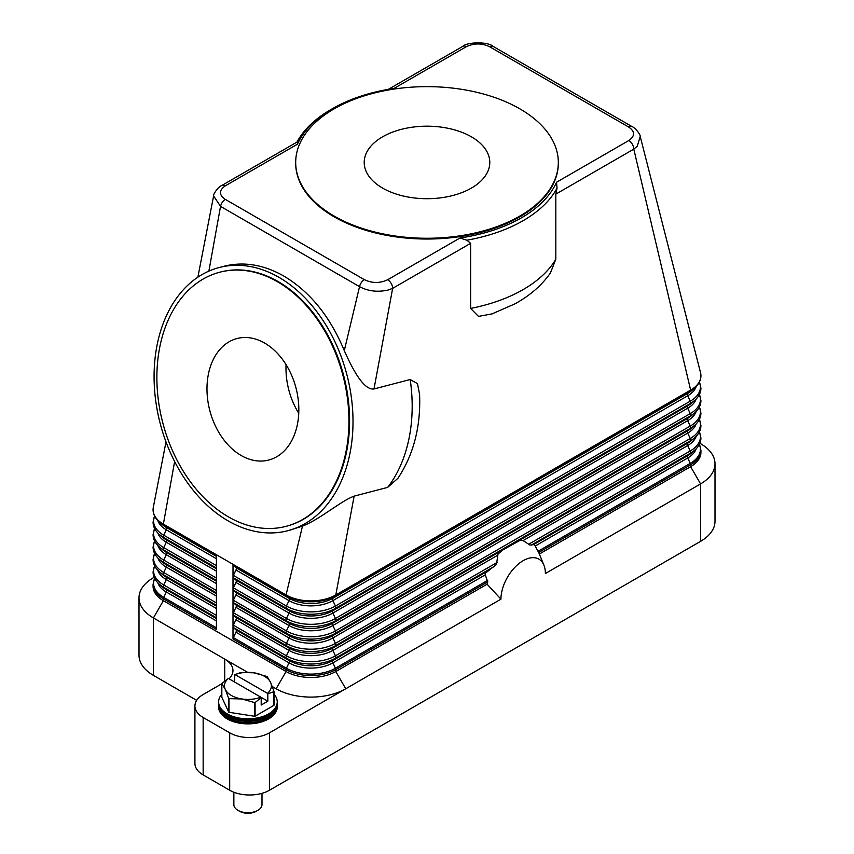<?xml version="1.0" encoding="UTF-8"?>
<svg xmlns="http://www.w3.org/2000/svg" width="854" height="854" viewBox="0 0 854 854"><rect width="100%" height="100%" fill="white"/><g stroke="black" fill="none" stroke-linecap="round" stroke-linejoin="round"><path stroke-width="1.28" d="M197.882 277.155L213.607 195.929L220.524 206.38L359.545 286.656C368.149 291.257 377.692 292.378 388.196 290.018L392.648 288.353L373.999 388.965L410.187 379.518L417.489 383.659L419.581 394.377C420.873 426.466 413.667 454.435 397.964 478.272L387.673 487.388L354.122 496.142L335.803 594.95A35.174 20.304 180 0 1 286.069 594.95L233.003 564.323A2.349 1.356 120 0 0 233.355 565.295L235.971 567.654A2.349 1.356 -60 0 1 235.971 570.013L233.355 575.382A2.349 1.356 120 0 0 233.003 576.76A2.349 1.356 120 0 0 233.355 577.742L235.971 580.101A2.349 1.356 -60 0 1 235.971 582.449L233.355 587.83A2.349 1.356 120 0 0 233.003 589.207A2.349 1.356 120 0 0 233.355 590.189L235.971 592.537A2.349 1.356 -60 0 1 235.971 594.896L233.355 600.277A2.349 1.356 120 0 0 233.003 601.654A2.349 1.356 120 0 0 233.355 602.625L235.971 604.984A2.349 1.356 -60 0 1 235.971 607.343L233.355 612.713A2.349 1.356 120 0 0 233.003 614.101A2.349 1.356 120 0 0 233.355 615.072L235.971 617.431A2.349 1.356 -60 0 1 235.971 619.79L233.355 625.16A2.349 1.356 120 0 0 233.003 626.548A2.349 1.356 120 0 0 233.355 627.519L235.971 629.878A2.349 1.356 -60 0 1 235.971 632.238L233.355 637.607A2.349 1.356 120 0 0 233.003 638.984L233.003 564.323L216.425 554.748L216.425 629.419L163.37 598.782A2.349 1.356 120 0 1 163.722 597.405A34.672 20.016 180 0 1 154.627 578.329M699.853 443.279L700.579 443.706A49.244 28.428 180 0 1 715.001 463.807A49.244 28.428 180 0 1 700.579 483.908L545.386 573.514A31.417 18.137 -60 0 0 543.923 565.199A31.417 18.137 -60 0 0 519.136 563.437A31.417 18.137 -60 0 0 500.946 599.166L487.09 584.189L335.803 671.532A35.174 20.304 180 0 1 286.069 671.532L163.37 600.693A35.174 20.304 180 0 1 153.069 586.335L153.069 584.424A35.174 20.304 0 0 0 163.37 598.782L163.37 600.693L153.421 617.933A49.244 28.428 180 0 1 138.999 597.821A49.244 28.428 180 0 1 153.421 577.72L154.147 577.304M492.267 313.845L478.496 316.407L470.618 308.422L470.618 243.337L466.882 240.198A135.999 78.525 0 0 0 557.021 188.158L555.815 194.146L633.796 149.13A7.035 4.056 60 0 0 633.316 146.397A7.035 4.056 60 0 0 632.334 144.219A7.035 4.056 60 0 0 628.822 140.515C635.162 136.021 635.12 131.527 628.683 127.043L489.652 46.778C481.923 43.063 474.151 43.031 466.327 46.692A7.035 4.056 -120 0 0 462.815 46.351L388.324 89.35M297.48 144.177L297.235 141.945L221.666 185.574A7.035 4.056 60 0 1 225.178 185.926L297.47 144.187A133.662 77.17 180 0 1 332.484 108.65A133.662 77.17 180 0 1 394.036 88.432L466.327 46.692M216.425 554.748L163.37 524.11A35.174 20.304 180 0 1 153.069 509.753A35.174 20.304 180 0 1 153.282 507.5L165.996 441.86M521.901 540.23A42.209 24.371 120 0 0 519.755 540.507L523.096 540.582L529.982 545.076L534.198 544.606A42.209 24.371 120 0 1 534.775 545.247L538.66 552.506A39.54 22.834 -60 0 1 539.344 553.99A39.54 22.834 -60 0 1 539.354 554.022L690.63 466.679L690.63 464.768A35.174 20.304 0 0 0 700.931 450.4L699.437 444.187M487.09 584.189A39.54 22.834 -60 0 1 487.783 581.884L485.243 574.87L485.371 573.215L496.462 564.419L498.021 554.022L503.081 549.773L519.755 540.507M500.166 551.812A42.209 24.371 120 0 0 498.021 554.022M485.723 572.596A42.209 24.371 120 0 0 485.136 573.899M500.946 599.166L269.48 732.807A28.139 16.247 180 0 1 249.581 737.557A28.139 16.247 180 0 1 229.694 732.807L203.156 717.488A28.139 16.247 180 0 1 194.915 706.002A28.139 16.247 180 0 1 203.156 694.515L221.837 683.734M700.504 372.568A35.174 20.304 180 0 1 700.558 372.782A35.174 20.304 180 0 1 700.931 375.739A35.174 20.304 180 0 1 690.63 390.097A2.349 1.356 60 0 1 690.278 391.068A34.672 20.016 0 0 0 694.676 387.962C698.764 384.385 700.846 380.308 700.931 375.739M700.558 372.782L640.222 136.459L637.255 146.215L633.796 149.13L690.63 390.097L335.803 594.95A2.349 1.356 60 0 1 335.451 595.932L690.278 391.068L687.673 393.427A30.979 17.891 0 0 0 691.591 390.652L694.676 387.962M555.815 194.146L555.815 259.242L550.435 272.97C541.532 285.599 529.544 295.964 514.492 304.056L491.466 314.123M419.581 394.377L419.613 395.124M470.618 243.337L392.648 288.353A7.035 4.056 -120 0 0 392.167 285.62A7.035 4.056 -120 0 0 391.185 283.453A7.035 4.056 -120 0 0 387.673 279.738L459.964 237.999A133.662 77.17 180 0 0 556.53 182.244L557.054 188.19M466.892 240.241L459.964 237.988M278.948 277.347A135.999 96.481 75.4 0 1 352.905 415.45A135.999 96.481 75.4 0 1 287.894 530.708A135.999 96.481 75.4 0 1 228.135 520.887A135.999 96.481 75.4 0 1 154.19 382.784A135.999 96.481 75.4 0 1 219.19 267.526A135.999 96.481 75.4 0 1 278.948 277.347M354.122 496.142C340.468 501.191 319.812 519.478 302.476 526.117L287.894 530.708M219.19 267.526L224.111 266.234C243.742 261.356 263.662 264.633 283.87 276.066C310.045 291.769 330.178 316.631 344.29 350.652C353.033 370.241 363.868 390.374 373.999 388.965M558.313 162.836A131.313 75.814 180 0 1 558.313 163.221A131.313 75.814 180 0 1 477.247 233.259A131.313 75.814 180 0 1 334.149 216.82A131.313 75.814 180 0 1 295.687 163.221A131.313 75.814 180 0 1 295.687 162.836M519.851 108.842A131.313 75.814 180 0 1 558.313 162.452A131.313 75.814 180 0 1 477.247 232.491A131.313 75.814 180 0 1 334.149 216.062A131.313 75.814 180 0 1 295.687 162.452A131.313 75.814 180 0 1 376.753 92.413A131.313 75.814 180 0 1 519.851 108.842M393.47 88.517L394.036 88.432M332.484 108.65L330.829 109.611A135.999 78.525 0 0 0 296.989 142.084M225.178 185.926C218.837 190.442 218.88 194.925 225.317 199.388A7.035 4.056 -60 0 0 222.307 202.313A7.035 4.056 -60 0 0 220.524 206.38L208.878 271.113M225.317 199.388L364.348 279.653A7.035 4.056 -60 0 0 361.327 282.578A7.035 4.056 -60 0 0 359.545 286.656L344.29 350.652M220.054 272.148A131.313 93.15 75.4 0 1 220.375 272.063A131.313 93.15 75.4 0 1 278.073 281.542A131.313 93.15 75.4 0 1 349.478 414.884A131.313 93.15 75.4 0 1 286.709 526.171A131.313 93.15 75.4 0 1 286.389 526.256M277.433 281.713A131.313 93.15 75.4 0 1 348.838 415.055A131.313 93.15 75.4 0 1 286.069 526.342A131.313 93.15 75.4 0 1 228.37 516.851A131.313 93.15 75.4 0 1 156.976 383.51A131.313 93.15 75.4 0 1 219.734 272.223A131.313 93.15 75.4 0 1 277.433 281.713M241.17 455.502A62.79 44.547 75.4 0 1 207.031 391.74A62.79 44.547 75.4 0 1 237.038 338.526A62.79 44.547 75.4 0 1 264.633 343.062A62.79 44.547 75.4 0 1 298.783 406.824A62.79 44.547 75.4 0 1 268.764 460.039A62.79 44.547 75.4 0 1 241.17 455.502M286.058 364.658A62.79 44.547 -104.6 0 0 298.751 413.293M382.592 136.811A62.79 36.252 180 0 1 451.029 128.954A62.79 36.252 180 0 1 489.79 162.452A62.79 36.252 180 0 1 471.408 188.083A62.79 36.252 180 0 1 402.971 195.95A62.79 36.252 180 0 1 364.21 162.452A62.79 36.252 180 0 1 382.592 136.811M302.476 526.117L286.069 594.95A2.349 1.356 120 0 0 286.41 595.932A34.672 20.016 0 0 0 335.451 595.932L332.846 598.28L687.673 393.427A2.349 1.356 -120 0 0 687.321 394.399A2.349 1.356 -120 0 0 687.673 395.786A30.979 17.891 0 0 0 696.181 386.542M174.632 461.512L163.37 524.11A2.349 1.356 120 0 0 163.722 525.093A34.672 20.016 180 0 1 159.324 521.986L162.409 524.676A30.979 17.891 180 0 0 166.327 527.441A2.349 1.356 -60 0 1 166.679 528.423A2.349 1.356 -60 0 1 166.327 529.8A30.979 17.891 180 0 1 157.819 520.556M196.676 700.344L153.421 675.365A49.244 28.428 0 0 1 138.999 655.264L138.999 597.821M229.053 678.834A28.139 16.247 0 0 0 232.961 670.582A28.139 16.247 0 0 0 224.719 659.096L153.421 617.933L153.421 675.365M224.719 681.001L224.719 659.096L247.521 672.258M272.309 686.573L276.12 688.772A49.244 28.428 0 0 0 345.753 688.772L335.803 671.532L335.803 669.621L487.783 581.884M700.931 450.4L700.931 452.321A35.174 20.304 180 0 1 690.63 466.679L700.579 483.908L700.579 541.351A49.244 28.428 0 0 0 715.001 521.25L715.001 463.807M700.579 541.351L269.48 790.238L269.48 732.807M229.694 732.807L229.694 790.238A28.139 16.247 0 0 0 249.581 794.999A28.139 16.247 0 0 0 269.48 790.238M229.694 790.238L203.156 774.92A28.139 16.247 0 0 1 194.915 763.433L194.915 706.002M221.837 694.195A29.314 16.92 0 0 0 218.613 701.903L218.613 704.358A29.314 16.92 0 0 0 227.207 716.325A29.314 16.92 0 0 0 259.146 719.986A29.314 16.92 0 0 0 277.24 704.358L277.24 701.903A29.314 16.92 0 0 0 274.027 694.195M218.613 701.903A29.314 16.92 0 0 0 227.207 713.869A29.314 16.92 0 0 0 259.146 717.531A29.314 16.92 0 0 0 277.24 701.903M218.645 705.03A29.314 16.92 0 0 0 218.613 705.714A29.314 16.92 0 0 0 227.207 717.68A29.314 16.92 0 0 0 259.146 721.342A29.314 16.92 0 0 0 277.24 705.714A29.314 16.92 0 0 0 277.219 705.03M277.24 705.714L277.24 706.952A29.314 16.92 180 0 1 259.146 722.591A29.314 16.92 180 0 1 227.207 718.919A29.314 16.92 180 0 1 218.613 706.952L218.613 705.714M273.921 691.687L273.921 705.351A26.965 15.564 0 0 0 274.027 705.137L274.027 691.473A26.965 15.564 180 0 1 273.921 691.687L267.825 693.768L267.825 701.209L261.196 705.041L261.196 697.601L255.09 702.564A26.965 15.564 180 0 1 254.727 702.618L241.863 698.967L229 698.636A26.965 15.564 180 0 1 228.861 698.561A26.965 15.564 180 0 1 228.723 698.487L225.275 689.402A23.453 13.536 0 0 0 231.349 695.466A23.453 13.536 0 0 0 241.863 698.967A23.453 13.536 0 0 0 260.854 697.184L261.196 697.601M273.921 705.351L255.09 716.218L255.09 702.564M254.727 702.618L254.727 716.282A26.965 15.564 0 0 0 255.09 716.218M254.727 716.282L229 712.3L229 698.636M228.723 698.487L228.723 712.14A26.965 15.564 0 0 0 228.861 712.225A26.965 15.564 0 0 0 229 712.3M228.723 712.14L221.837 697.291L221.837 683.627A26.965 15.564 180 0 1 221.933 683.413L228.37 678.428A23.453 13.536 0 0 0 225.275 689.402L221.837 683.627M266.992 676.549A26.965 15.564 180 0 1 267.131 676.624L270.579 682.389A23.453 13.536 0 0 0 264.505 676.325A23.453 13.536 0 0 0 254.001 672.813L266.864 676.464A26.965 15.564 180 0 1 266.992 676.549M240.764 672.546A26.965 15.564 180 0 1 241.138 672.482L254.001 672.813A23.453 13.536 0 0 0 234.999 674.596L240.764 672.546M234.669 682.068L234.669 674.628M267.825 693.768L267.494 693.363A23.453 13.536 0 0 0 270.579 682.389L274.027 691.473M267.825 701.209L228.37 678.428M234.999 674.596L267.494 693.363M233.857 792.224L233.857 804.596A14.07 8.124 0 0 0 237.978 810.339L237.978 810.339A14.07 8.124 0 0 0 257.876 810.339A14.07 8.124 0 0 0 261.997 804.596L261.997 793.334M239.643 811.3L237.978 810.339L239.643 811.3A11.721 6.768 0 0 0 256.221 811.3L257.876 810.339M218.635 702.511A29.314 16.92 0 0 0 227.207 715.097A29.314 16.92 0 0 0 259.637 718.641A29.314 16.92 0 0 0 277.219 702.511M233.355 565.295L286.41 595.932L289.026 598.28A2.349 1.356 -60 0 1 289.378 599.262A2.349 1.356 -60 0 1 289.026 600.64L286.41 606.02A2.349 1.356 120 0 0 286.069 607.397A2.349 1.356 120 0 0 286.41 608.368A34.672 20.016 0 0 0 335.451 608.368L690.278 403.515L687.673 405.874A30.979 17.891 0 0 0 691.591 403.099L694.676 400.409C698.764 396.832 700.846 392.755 700.931 388.186L699.437 381.962M233.355 575.382L286.41 606.02A34.672 20.016 0 0 0 335.451 606.02A2.349 1.356 60 0 1 335.803 607.397A2.349 1.356 60 0 1 335.451 608.368L332.846 610.727L687.673 405.874A2.349 1.356 -120 0 0 687.321 406.846A2.349 1.356 -120 0 0 687.673 408.233A30.979 17.891 0 0 0 696.181 398.978M235.971 567.654L289.026 598.28A30.979 17.891 0 0 0 332.846 598.28A2.349 1.356 -120 0 0 332.494 599.262A2.349 1.356 -120 0 0 332.846 600.64L335.451 606.02L690.278 401.156A2.349 1.356 60 0 1 690.63 402.544A2.349 1.356 60 0 1 690.278 403.515A34.672 20.016 0 0 0 694.676 400.409M235.971 570.013L289.026 600.64A30.979 17.891 0 0 0 332.846 600.64L687.673 395.786L690.278 401.156A34.672 20.016 0 0 0 699.373 382.09M216.425 615.392L163.722 584.958A2.349 1.356 120 0 0 163.37 586.335A2.349 1.356 120 0 0 163.722 587.317L166.327 589.666A30.979 17.891 180 0 1 162.409 586.901L159.324 584.211C155.236 580.635 153.154 576.557 153.069 571.977L154.563 565.754M216.425 618.595L166.327 589.666A2.349 1.356 -60 0 1 166.679 590.648A2.349 1.356 -60 0 1 166.327 592.025A30.979 17.891 180 0 1 157.819 582.78M216.425 620.943L166.327 592.025L163.722 597.405L216.425 627.829M216.425 617.741L163.722 587.317A34.672 20.016 180 0 1 159.324 584.211M276.12 688.772L286.069 671.532L286.069 669.621L233.003 638.984M216.425 602.945L163.722 572.511A2.349 1.356 120 0 0 163.37 573.888A2.349 1.356 120 0 0 163.722 574.87L166.327 577.229A30.979 17.891 180 0 1 162.409 574.454L159.324 571.764C155.236 568.188 153.154 564.11 153.069 559.53L154.563 553.307M216.425 606.148L166.327 577.229A2.349 1.356 -60 0 1 166.679 578.201A2.349 1.356 -60 0 1 166.327 579.578A30.979 17.891 180 0 1 157.819 570.333M216.425 608.507L166.327 579.578L163.722 584.958A34.672 20.016 180 0 1 154.627 565.882M216.425 605.294L163.722 574.87A34.672 20.016 180 0 1 159.324 571.764M216.425 590.498L163.722 560.064A2.349 1.356 120 0 0 163.37 561.452A2.349 1.356 120 0 0 163.722 562.423L166.327 564.782A30.979 17.891 180 0 1 162.409 562.007L159.324 559.317C155.236 555.74 153.154 551.663 153.069 547.094L154.563 540.87M216.425 593.701L166.327 564.782A2.349 1.356 -60 0 1 166.679 565.754A2.349 1.356 -60 0 1 166.327 567.141A30.979 17.891 180 0 1 157.819 557.886M216.425 596.06L166.327 567.141L163.722 572.511A34.672 20.016 180 0 1 154.627 553.435M216.425 592.857L163.722 562.423A34.672 20.016 180 0 1 159.324 559.317M216.425 578.051L163.722 547.627A2.349 1.356 120 0 0 163.37 549.005A2.349 1.356 120 0 0 163.722 549.976L166.327 552.335A30.979 17.891 180 0 1 162.409 549.56L159.324 546.87C155.236 543.293 153.154 539.216 153.069 534.647L154.563 528.423M216.425 581.254L166.327 552.335A2.349 1.356 -60 0 1 166.679 553.307A2.349 1.356 -60 0 1 166.327 554.694A30.979 17.891 180 0 1 157.819 545.45M216.425 583.613L166.327 554.694L163.722 560.064A34.672 20.016 180 0 1 154.627 540.998M216.425 580.41L163.722 549.976A34.672 20.016 180 0 1 159.324 546.87M216.425 565.604L163.722 535.18A2.349 1.356 120 0 0 163.37 536.558A2.349 1.356 120 0 0 163.722 537.529L166.327 539.888A30.979 17.891 180 0 1 162.409 537.113L159.324 534.433C155.236 530.857 153.154 526.779 153.069 522.2L154.563 515.976M216.425 568.817L166.327 539.888A2.349 1.356 -60 0 1 166.679 540.87A2.349 1.356 -60 0 1 166.327 542.247A30.979 17.891 180 0 1 157.819 533.003M216.425 571.166L166.327 542.247L163.722 547.627A34.672 20.016 180 0 1 154.627 528.551M216.425 567.963L163.722 537.529A34.672 20.016 180 0 1 159.324 534.433M216.425 558.719L166.327 529.8L163.722 535.18A34.672 20.016 180 0 1 154.627 516.104M216.425 555.516L163.722 525.093L166.327 527.441L216.425 556.37M531.22 545.13L690.278 453.293L687.673 455.652A2.349 1.356 -120 0 0 687.321 456.623A2.349 1.356 -120 0 0 687.673 458.011A30.979 17.891 0 0 0 696.181 448.756M535.266 545.994L687.673 458.011L690.278 463.38A2.349 1.356 60 0 1 690.63 464.768L538.66 552.506M538.041 551.278L690.278 463.38A34.672 20.016 0 0 0 699.373 444.315M233.355 577.742L286.41 608.368L289.026 610.727A30.979 17.891 0 0 0 332.846 610.727A2.349 1.356 -120 0 0 332.494 611.71A2.349 1.356 -120 0 0 332.846 613.087L335.451 618.456A2.349 1.356 60 0 1 335.803 619.844A2.349 1.356 60 0 1 335.451 620.815L332.846 623.174A2.349 1.356 -120 0 0 332.494 624.146A2.349 1.356 -120 0 0 332.846 625.534L335.451 630.903A2.349 1.356 60 0 1 335.803 632.291A2.349 1.356 60 0 1 335.451 633.262L332.846 635.622A2.349 1.356 -120 0 0 332.494 636.593A2.349 1.356 -120 0 0 332.846 637.981L335.451 643.35A2.349 1.356 60 0 1 335.803 644.727A2.349 1.356 60 0 1 335.451 645.709L690.278 440.845L687.673 443.205A2.349 1.356 -120 0 0 687.321 444.187A2.349 1.356 -120 0 0 687.673 445.564L690.278 450.933A2.349 1.356 60 0 1 690.63 452.321A2.349 1.356 60 0 1 690.278 453.293A34.672 20.016 0 0 0 694.676 450.186C698.764 446.61 700.846 442.532 700.931 437.963L699.437 431.74M533.835 544.468L687.673 455.652A30.979 17.891 0 0 0 691.591 452.876L694.676 450.186M233.355 615.072L286.41 645.709L289.026 648.069A2.349 1.356 -60 0 1 289.378 649.04A2.349 1.356 -60 0 1 289.026 650.417L286.41 655.797A34.672 20.016 0 0 0 335.451 655.797A2.349 1.356 60 0 1 335.803 657.174A2.349 1.356 60 0 1 335.451 658.156L494.519 566.319M485.243 574.87L332.846 662.864L335.451 668.244L487.698 580.346M335.451 668.244A2.349 1.356 60 0 1 335.803 669.621A35.174 20.304 0 0 1 286.069 669.621A2.349 1.356 120 0 1 286.41 668.244A34.672 20.016 0 0 0 335.451 668.244M486.673 571.689L332.846 660.505A2.349 1.356 -120 0 0 332.494 661.487A2.349 1.356 -120 0 0 332.846 662.864A30.979 17.891 0 0 1 289.026 662.864L286.41 668.244L233.355 637.607M233.355 627.519L286.41 658.156L289.026 660.505A2.349 1.356 -60 0 1 289.378 661.487A2.349 1.356 -60 0 1 289.026 662.864L235.971 632.238M233.355 625.16L286.41 655.797A2.349 1.356 120 0 0 286.069 657.174A2.349 1.356 120 0 0 286.41 658.156A34.672 20.016 0 0 0 335.451 658.156L332.846 660.505A30.979 17.891 0 0 1 289.026 660.505L235.971 629.878M497.412 555.41L332.846 650.417L335.451 655.797L497.199 562.412M503.081 549.773L332.846 648.069A2.349 1.356 -120 0 0 332.494 649.04A2.349 1.356 -120 0 0 332.846 650.417A30.979 17.891 0 0 1 289.026 650.417L235.971 619.79M523.096 540.582L687.673 445.564A30.979 17.891 0 0 0 696.181 436.319M528.541 544.318L690.278 450.933A34.672 20.016 0 0 0 699.373 431.868M233.355 602.625L286.41 633.262A34.672 20.016 0 0 0 335.451 633.262L690.278 428.409L687.673 430.758A2.349 1.356 -120 0 0 687.321 431.74A2.349 1.356 -120 0 0 687.673 433.117L690.278 438.497A2.349 1.356 60 0 1 690.63 439.874A2.349 1.356 60 0 1 690.278 440.845A34.672 20.016 0 0 0 694.676 437.75C698.764 434.163 700.846 430.096 700.931 425.516L699.437 419.293M517.428 541.489L687.673 443.205A30.979 17.891 0 0 0 691.591 440.429L694.676 437.75M233.355 590.189L286.41 620.815L289.026 623.174A2.349 1.356 -60 0 1 289.378 624.146A2.349 1.356 -60 0 1 289.026 625.534L286.41 630.903A2.349 1.356 120 0 0 286.069 632.291A2.349 1.356 120 0 0 286.41 633.262L289.026 635.622A2.349 1.356 -60 0 1 289.378 636.593A2.349 1.356 -60 0 1 289.026 637.981L286.41 643.35A2.349 1.356 120 0 0 286.069 644.727A2.349 1.356 120 0 0 286.41 645.709A34.672 20.016 0 0 0 335.451 645.709L332.846 648.069A30.979 17.891 0 0 1 289.026 648.069L235.971 617.431M235.971 607.343L289.026 637.981A30.979 17.891 0 0 0 332.846 637.981L687.673 433.117A30.979 17.891 0 0 0 696.181 423.872M233.355 612.713L286.41 643.35A34.672 20.016 0 0 0 335.451 643.35L690.278 438.497A34.672 20.016 0 0 0 699.373 419.421M235.971 580.101L289.026 610.727A2.349 1.356 -60 0 1 289.378 611.71A2.349 1.356 -60 0 1 289.026 613.087L286.41 618.456A2.349 1.356 120 0 0 286.069 619.844A2.349 1.356 120 0 0 286.41 620.815A34.672 20.016 0 0 0 335.451 620.815L690.278 415.962L687.673 418.321A2.349 1.356 -120 0 0 687.321 419.293A2.349 1.356 -120 0 0 687.673 420.67L690.278 426.05A2.349 1.356 60 0 1 690.63 427.427A2.349 1.356 60 0 1 690.278 428.409A34.672 20.016 0 0 0 694.676 425.303C698.764 421.727 700.846 417.649 700.931 413.069L699.437 406.846M235.971 604.984L289.026 635.622A30.979 17.891 0 0 0 332.846 635.622L687.673 430.758A30.979 17.891 0 0 0 691.591 427.993L694.676 425.303M235.971 594.896L289.026 625.534A30.979 17.891 0 0 0 332.846 625.534L687.673 420.67A30.979 17.891 0 0 0 696.181 411.425M233.355 600.277L286.41 630.903A34.672 20.016 0 0 0 335.451 630.903L690.278 426.05A34.672 20.016 0 0 0 699.373 406.974M235.971 582.449L289.026 613.087A30.979 17.891 0 0 0 332.846 613.087L687.673 408.233L690.278 413.603A2.349 1.356 60 0 1 690.63 414.98A2.349 1.356 60 0 1 690.278 415.962A34.672 20.016 0 0 0 694.676 412.856C698.764 409.279 700.846 405.202 700.931 400.622L699.437 394.399M235.971 592.537L289.026 623.174A30.979 17.891 0 0 0 332.846 623.174L687.673 418.321A30.979 17.891 0 0 0 691.591 415.546L694.676 412.856M233.355 587.83L286.41 618.456A34.672 20.016 0 0 0 335.451 618.456L690.278 413.603A34.672 20.016 0 0 0 699.373 394.527M410.187 379.518A135.999 96.481 75.4 0 1 387.673 487.388M628.822 140.515L556.53 182.244M364.348 279.653C372.12 283.368 379.891 283.4 387.673 279.738M489.652 46.778A7.035 4.056 -60 0 1 492.673 46.212A7.035 4.056 -60 0 1 493.164 46.426A7.035 4.056 -60 0 1 493.174 46.426L632.195 126.691A7.035 4.056 -60 0 1 632.195 126.691A7.035 4.056 -60 0 1 632.27 126.744M628.683 127.043A7.035 4.056 -60 0 1 631.693 126.477A7.035 4.056 -60 0 1 632.184 126.691C635.237 127.62 640.649 134.879 640.222 136.459M555.815 259.242A135.999 78.525 180 0 1 470.618 308.422M203.156 774.92L203.156 717.488M154.563 578.201L153.069 584.424M153.069 509.753C153.154 514.332 155.236 518.41 159.324 521.986M543.923 565.199L539.344 553.99M558.313 162.452L558.313 163.221M286.069 526.342L286.709 526.171M219.734 272.223L220.375 272.063M295.687 162.452L295.687 163.221M462.815 46.351C466.636 42.027 488.146 41.44 493.164 46.426M213.617 195.929C213.094 193.975 218.624 186.439 221.666 185.574"/></g></svg>
